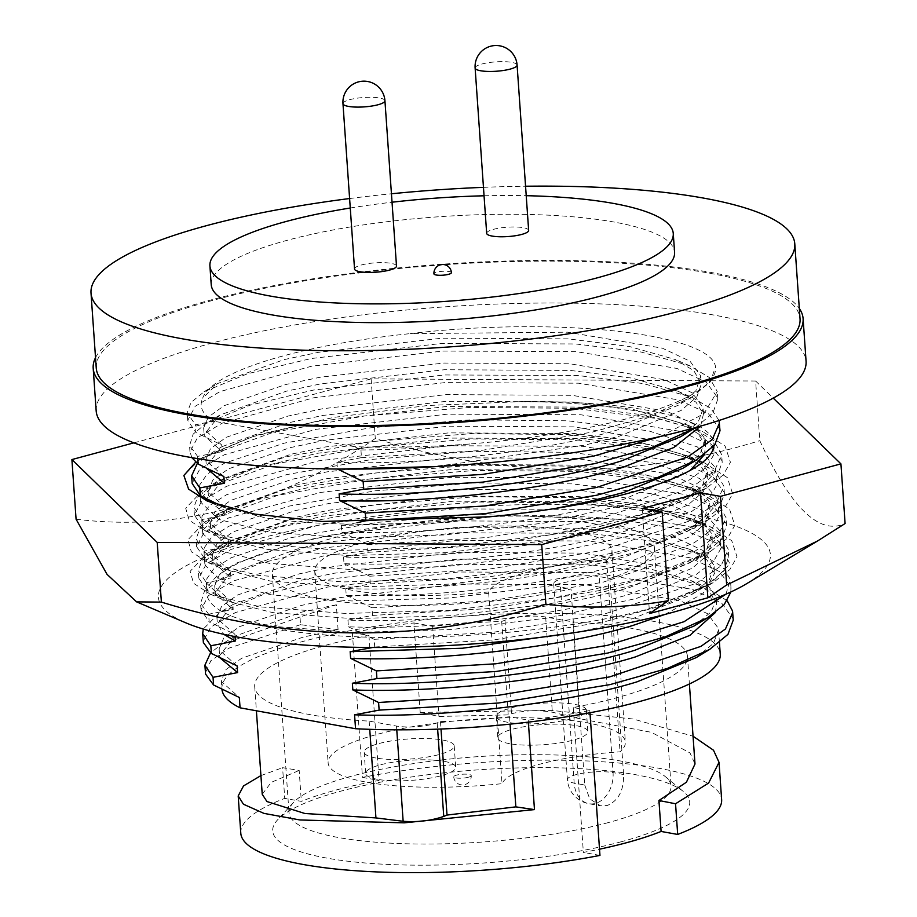 <?xml version="1.0" encoding="UTF-8"?>
<svg xmlns="http://www.w3.org/2000/svg" width="917" height="917" viewBox="0 0 917 917"><rect width="100%" height="100%" fill="white"/><g stroke="black" fill="none" stroke-linecap="round" stroke-linejoin="round"><path stroke-width="0.69" stroke-dasharray="4.58 3.44" d="M713.724 446.854L714.079 454.27L706.869 466.799L689.813 479.717L630.117 503.765L544.079 523.045L444.837 534.932L347.509 537.901L266.939 531.814L218.429 519.32L200.502 501.977L200.8 498.55L216.802 481.689L285.313 456.93L371.626 441.593L471.143 433.649L568.746 434.624L649.591 444.653L689.813 456.597L709.368 468.518L716.544 481.746L716.292 485.804L709.07 498.332L692.026 511.25L632.317 535.299L546.291 554.579L447.038 566.465L349.721 569.434L269.151 563.347L220.642 550.842L202.703 533.511L203.001 530.083L219.003 513.222L287.525 488.463L373.838 473.126L473.355 465.183L570.959 466.157L651.804 476.187L692.026 488.119L711.581 500.052L718.745 513.268L718.492 517.326L711.271 529.866L694.226 542.784L634.53 566.832L548.492 586.112L449.25 597.987L351.922 600.967L271.352 594.869L222.842 582.375L204.915 565.044L205.213 561.605L221.215 544.755L289.726 519.996L376.039 504.648L475.556 496.716L573.159 497.679L654.004 507.709L694.226 519.652L713.781 531.585L720.957 544.801L720.693 548.859L713.483 561.399L696.439 574.317L636.73 598.354L550.693 617.645L451.451 629.521L354.122 632.489L273.553 626.403L243.36 620.224A258.101 57.622 176 0 1 206.933 593.918A258.101 57.622 176 0 1 346.649 532.376A258.101 57.622 176 0 1 617.462 519.309L476.794 514.426L377.277 522.369L290.964 537.706L230.992 557.811L213.799 568.7L206.451 579.326L206.153 582.753L225.101 600.543L272.59 612.59L353.16 618.677L450.488 615.708L549.73 603.822L635.768 584.542L696.989 559.576L719.73 535.047L719.983 530.989L701.792 509.99L653.042 493.896L572.197 483.867L474.593 482.892L375.076 490.836L288.763 506.173L228.78 526.278L211.598 537.167L204.239 547.793L203.941 551.232L222.9 569.01L270.389 581.057L350.959 587.144L448.275 584.175L547.529 572.288L633.555 553.008L694.788 528.043L717.53 503.513L717.782 499.456L699.591 478.456L650.829 462.363L569.984 452.333L472.381 451.359L372.864 459.302L286.562 474.639L226.579 494.744L209.385 505.645L202.038 516.26L201.74 519.698L220.699 537.477L268.177 549.524L348.747 555.61L446.075 552.642L545.317 540.755L631.354 521.475L692.587 496.521L715.317 471.98L715.581 467.922L697.39 446.923L648.628 430.83L567.783 420.8L470.18 419.837L370.663 427.769L284.35 443.117L224.378 463.223L207.185 474.112L199.837 484.726L199.539 488.165L205.534 498.344M213.615 503.639L218.487 505.943L265.976 517.99C320.09 526.61 409.188 526.255 489.208 516.821M243.36 620.224C318.142 647.654 527.928 641.487 647.918 609.129L713.128 582.627L729.886 569.537L737.039 556.848L731.743 540.686L709.196 526.117L666.281 513.428L580.507 502.906L476.943 501.989L371.351 510.54L279.777 526.943L207.276 553.238L190.106 571.337L193.567 583.292L210.131 594.078L260.313 606.871L345.812 613.462L449.101 610.424L554.418 597.941L645.717 577.595L710.927 551.094L727.685 538.004L734.826 525.315L729.542 509.153L706.996 494.584L664.08 481.895L578.306 471.372L474.742 470.467L369.15 479.006L277.576 495.409L205.076 521.704L187.905 539.804L191.366 551.77L207.93 562.545L258.101 575.349L343.611 581.928L446.888 578.891L552.206 566.408L643.505 546.062L708.715 519.572L725.485 506.471L732.626 493.782L727.341 477.619L704.795 463.051L661.868 450.362L576.094 439.839L472.542 438.934L366.938 447.473L275.364 463.876L202.875 490.171L185.704 508.27L189.166 520.237L205.717 531.012L255.9 543.815L341.399 550.395L444.688 547.357L550.005 534.875L641.304 514.54L706.514 488.039L723.272 474.937L730.425 462.248L725.129 446.086L702.582 431.517L659.667 418.828L573.893 408.306L470.329 407.4L364.737 415.94L273.163 432.343L200.663 458.638L255.511 435.483L333.662 417.407L427.803 405.486L524.558 401.497C573.297 402.38 614.241 406.254 647.391 413.12L687.612 425.064L713.564 446.373M524.558 401.497A258.101 57.622 176 0 1 647.184 410.254A258.101 57.622 176 0 1 713.884 443.713A258.101 57.622 176 0 1 713.839 446.063M746.702 583.659A306.737 68.477 -4 0 0 691.131 514.758A306.737 68.477 -4 0 0 296.18 529.751A306.737 68.477 -4 0 0 185.922 622.872M133.882 442.854L371.11 378.859L755.619 381.013L759.792 440.664C790.924 507.846 819.362 535.471 845.096 523.527M76.077 519.217C178.884 531.86 278.619 504.958 375.282 438.509C505.909 478.857 634.083 479.568 759.792 440.664M371.11 378.859L375.282 438.509M755.619 381.013L773.226 398.116M202.921 457.262L195.734 462.111M647.918 609.129L709.896 584.599L729.863 563.795L719.994 544.469L681.056 529.086L617.462 519.309M200.663 458.638L183.87 475.464M642.198 508.488L649.545 613.53M488.612 591.923A148.99 33.264 176 0 1 314.714 571.142A148.99 33.264 176 0 1 363.499 542.681A148.99 33.264 176 0 1 522.507 526.232A148.99 33.264 176 0 1 611.96 550.349A148.99 33.264 176 0 1 606.641 560.081A119.187 26.604 -4 0 0 488.612 591.923L502.012 783.668A148.99 33.264 176 0 1 328.126 762.887A148.99 33.264 176 0 1 376.91 734.425A148.99 33.264 176 0 1 535.906 717.977A148.99 33.264 176 0 1 625.371 742.094A148.99 33.264 176 0 1 620.052 751.825A119.187 26.604 176 0 0 502.012 783.668M509.462 743.664A45.139 10.076 176 0 1 497.793 737.818A45.139 10.076 176 0 1 526.289 726.367A45.139 10.076 176 0 1 576.185 725.668A45.139 10.076 176 0 1 587.843 731.514A45.139 10.076 176 0 1 559.359 742.965A45.139 10.076 176 0 1 509.462 743.664M507.972 722.355A45.139 10.076 176 0 1 496.303 716.509A45.139 10.076 176 0 1 524.799 705.07A45.139 10.076 176 0 1 574.695 704.359A45.139 10.076 176 0 1 586.353 710.216A45.139 10.076 176 0 1 557.868 721.656A45.139 10.076 176 0 1 507.972 722.355M377.311 779.312A45.139 10.076 176 0 1 365.642 773.467A45.139 10.076 176 0 1 394.138 762.016A45.139 10.076 176 0 1 444.034 761.316A45.139 10.076 176 0 1 455.692 767.162A45.139 10.076 176 0 1 427.207 778.613A45.139 10.076 176 0 1 377.311 779.312M375.821 758.004A45.139 10.076 176 0 1 364.164 752.158A45.139 10.076 176 0 1 392.648 740.718A45.139 10.076 176 0 1 442.544 740.008A45.139 10.076 176 0 1 454.202 745.865A45.139 10.076 176 0 1 425.717 757.304A45.139 10.076 176 0 1 375.821 758.004M95.528 357.664A355.819 79.435 176 0 1 339.737 274.825A355.819 79.435 176 0 1 711.145 272.487A355.819 79.435 176 0 1 799.303 308.444M96.17 410.873A355.819 79.435 176 0 1 320.767 320.652A355.819 79.435 176 0 1 714.125 315.104A355.819 79.435 176 0 1 806.066 361.229M349.606 198.53A352.747 78.747 176 0 1 391.444 193.774M483.465 187.343A352.747 78.747 176 0 1 525.556 186.231M96.251 368.049A352.747 78.747 176 0 1 211.77 300.661A352.747 78.747 176 0 1 588.221 261.723A352.747 78.747 176 0 1 800.037 318.829M350.271 207.999A232.242 51.845 176 0 1 392.029 202.221M484.05 195.791A232.242 51.845 176 0 1 526.22 195.699M211.219 284.648A232.242 51.845 176 0 1 287.273 240.277A232.242 51.845 176 0 1 535.127 214.647A232.242 51.845 176 0 1 674.58 252.244M528.65 230.408A21.034 4.7 -4 0 0 516.019 227.003A21.034 4.7 -4 0 0 493.564 229.319A21.034 4.7 -4 0 0 486.675 233.342M396.499 266.056A21.034 4.7 -4 0 0 383.868 262.652A21.034 4.7 -4 0 0 361.424 264.967A21.034 4.7 -4 0 0 354.535 268.99M560.482 587.086L574.18 783.095A26.295 19.257 100.3 0 0 588.932 803.716A26.295 19.257 100.3 0 0 613.049 772.607A26.295 5.869 -4 0 0 576.002 774.659A26.295 5.869 -4 0 0 567.394 779.679A26.295 5.869 -4 0 0 574.18 783.095L584.714 784.998L571.004 588.989A191.493 42.755 176 0 1 375.42 604.624A191.493 42.755 176 0 1 272.315 574.099A191.493 42.755 176 0 1 335.026 537.522A191.493 42.755 176 0 1 539.379 516.386A191.493 42.755 176 0 1 654.36 547.392A191.493 42.755 176 0 1 609.874 578.512L599.34 576.598A26.295 5.869 -4 0 0 570.282 577.011A26.295 5.869 -4 0 0 553.685 583.682A26.295 5.869 -4 0 0 560.482 587.086L571.004 588.989M608.338 822.583A191.493 42.755 176 0 1 403.984 843.72A191.493 42.755 176 0 1 289.004 812.714A191.493 42.755 176 0 1 293.394 802.593A191.493 42.755 176 0 1 351.704 776.137A191.493 42.755 176 0 1 665.284 776.596A191.493 42.755 176 0 1 671.049 786.007A191.493 42.755 176 0 1 608.338 822.583M584.714 784.998L589.769 798.936L600.543 805.802L607.146 805.539C618.436 800.782 623.915 790.443 623.583 774.51L609.874 578.512M621.279 841.749A209.019 46.664 176 0 1 376.715 863.825A209.019 46.664 176 0 1 277.507 819.936A209.019 46.664 176 0 1 341.158 791.062A209.019 46.664 176 0 1 683.44 791.554A209.019 46.664 176 0 1 621.279 841.749M413.945 622.941L432.629 626.322A216.905 48.429 176 0 1 501.691 621.451L504.969 620.213A26.295 5.869 176 0 1 545.672 617.003L572.999 621.944A216.905 48.429 176 0 1 687.463 656.4A216.905 48.429 176 0 1 573.228 707.534L589.826 710.537A241.011 53.805 176 0 1 528.226 720.12L509.543 716.739A216.905 48.429 176 0 1 440.481 721.61L437.203 722.848A26.295 5.869 176 0 1 396.499 726.069L369.173 721.117A216.905 48.429 176 0 1 254.708 686.661A216.905 48.429 176 0 1 325.741 645.224A216.905 48.429 176 0 1 368.943 635.527L352.346 632.524A241.011 53.805 176 0 1 413.945 622.941L420.204 712.417L438.934 716.452L508.224 714.905L511.514 713.781C524.386 710.331 537.992 709.804 552.332 712.211L579.773 718.745L651.46 732.339L689.997 752.926L694.994 764.01M368.943 635.527L379.076 780.401A216.905 48.429 -4 0 0 335.863 790.099A216.905 48.429 -4 0 0 301.338 801.366L284.74 798.363L282.596 767.678L299.171 770.429L301.338 801.366M262.228 794.271L271.237 782.361L299.171 770.429M369.173 721.117L369.746 729.324M360.943 449.96L361.47 457.629L336.917 462.306C423.734 465.653 549.799 450.946 619.399 429.328L678.454 405.165L695.854 390.848L700.737 375.924L690.02 361.241L662.418 348.185L567.589 332.183L410.117 333.639C557.696 316.101 711.328 333.524 715.524 366.903A265.105 59.181 176 0 1 715.581 367.557A265.105 59.181 176 0 1 469.985 443.966C429.741 446.934 391.318 447.84 354.707 446.705L360.943 449.96C395.536 449.811 431.884 447.817 469.985 443.966M436.481 466.57L585.333 445.02L619.869 435.999L681.297 410.346L696.886 396.797L701.356 383.959L693.814 370.628L675.279 359.521L629.383 346.5L568.059 338.866L442.097 338.178L318.68 352.288L284.029 359.636L217.547 383.547L202.68 398.207A249.768 55.765 176 0 1 283.754 355.762A249.768 55.765 176 0 1 410.117 333.639M680.655 436.721L698.066 422.416L703.098 408.844L702.938 407.48L692.232 392.808L664.619 379.753L569.801 363.751L443.828 363.063L320.423 377.174L285.76 384.521L224.023 405.738L208.285 417.086L203.666 427.918L203.815 429.064L221.673 444.974L195.917 432.492L195.378 424.823L213.329 421.121C202.348 414.117 198.794 406.472 202.68 398.207M700.622 426.107L703.408 414.163L696.026 402.196L677.48 391.078L631.584 378.056L570.271 370.422L444.298 369.734L320.893 383.845L286.23 391.204L219.759 415.114L204.136 434.589L204.285 435.747L222.143 451.657L221.673 444.974M682.867 468.289L700.279 453.972L705.15 439.048L694.433 424.365L666.831 411.309L572.002 395.307L446.04 394.619L322.624 408.73L287.972 416.089L226.235 437.306L210.486 448.654L205.878 459.474L206.016 460.632L223.886 476.542M357.137 522.713L341.33 525.43L341.8 532.112C428.617 535.459 554.682 520.753 624.282 499.123L690.214 470.398M704.382 454.683L705.609 445.731L698.227 433.752L679.692 422.645L633.796 409.624L572.472 401.99L446.51 401.302L323.093 415.412L288.442 422.771L221.96 446.671L206.348 466.157L206.784 468.541M341.8 532.112L367.557 544.652L368.095 552.309L343.543 556.997C430.36 560.344 556.424 545.638 626.024 524.008L685.068 499.845L702.479 485.54L707.351 470.616L696.645 455.932L669.032 442.877L574.214 426.875L448.241 426.187L324.836 440.298L290.173 447.645L228.436 468.862L212.698 480.21L208.228 492.188L226.086 508.11L223.129 506.803M343.543 556.997L344.001 563.668C430.818 567.015 556.883 552.321 626.494 530.691L687.922 505.038L703.511 491.489L707.821 477.287L700.439 465.32L681.893 454.202L636.008 441.18L574.684 433.546L448.711 432.87L325.306 446.969L290.643 454.328L224.172 478.238L208.549 497.713L208.996 500.097M209.385 501.198L226.556 514.781L226.086 508.11M344.001 563.668L369.769 576.208L370.296 583.877L345.743 588.554C432.56 591.901 558.625 577.206 628.225 555.576L687.28 531.413L704.692 517.096L709.724 503.536L709.563 502.172L698.857 487.5L671.244 474.433L576.426 458.431L450.453 457.743L327.037 471.854L292.385 479.213L230.648 500.43L214.899 511.778L210.291 522.598L210.44 523.756L228.299 539.666L202.542 527.172L202.004 519.515L226.556 514.781M345.743 588.554L346.213 595.236C433.03 598.583 559.095 583.877 628.695 562.259L690.123 536.605L705.723 523.045L710.022 508.855L702.64 496.876L684.105 485.769L638.209 472.748L576.885 465.114L450.923 464.426L327.507 478.536L292.855 485.895L226.373 509.806L210.761 529.281L210.899 530.439L228.769 546.349L228.299 539.666M346.213 595.236L371.97 607.776L372.508 615.433L347.956 620.121C434.773 623.468 560.837 608.762 630.438 587.132L689.492 562.969L706.892 548.664L711.764 533.74L701.058 519.056L673.445 506.001L578.627 489.999L452.654 489.311L329.249 503.422L294.598 510.78L232.849 531.998L217.111 543.334L212.492 554.166L212.641 555.312L230.499 571.234L204.743 558.74L204.216 551.071L228.769 546.349M347.956 620.121L348.414 626.792C435.231 630.151 561.296 615.445 630.907 593.815L692.335 568.162L707.924 554.613L712.234 540.411L704.852 528.444L686.306 517.326L640.421 504.316L579.097 496.682L453.124 495.994L329.719 510.093L295.056 517.452L228.585 541.362L212.962 560.849L213.111 561.995L230.969 577.905L230.499 571.234M576.782 632.294L598.102 627.721L632.638 618.7L691.693 594.537L709.105 580.22L714.137 566.66L713.976 565.296L703.27 550.624L675.657 537.568L580.839 521.555L454.866 520.879L331.461 534.978L296.799 542.337L235.061 563.554L219.312 574.902L214.704 585.722L214.853 586.88L232.712 602.79L206.955 590.307L206.417 582.639L230.969 577.905M664.963 614.436L702.915 593.62L714.595 573.331L707.064 560L688.518 548.893L642.622 535.872L581.298 528.238L455.336 527.55L331.92 541.66L297.268 549.019L230.797 572.93L215.174 592.405L215.312 593.563L233.182 609.473L232.712 602.79M693.905 626.105L711.305 611.788L716.337 598.216L716.177 596.864L705.471 582.18L677.869 569.125L583.04 553.123L457.079 552.435L333.662 566.546L299.011 573.904L237.274 595.122L221.524 606.458L216.916 617.29L217.054 618.448L234.924 634.358L209.156 621.864L208.629 614.207L233.182 609.473M715.42 612.499L716.647 603.535L709.265 591.568L690.719 580.461L644.834 567.44L583.51 559.806L457.537 559.118L334.132 573.228L299.469 580.576L232.998 604.486L217.375 623.973L223.737 634.3M235.073 636.593L234.924 634.358M696.106 657.661L713.518 643.344L718.55 629.784L718.389 628.42L707.683 613.748L680.07 600.692L585.252 584.691L459.279 584.003L335.874 598.102L301.212 605.461L239.475 626.678L223.725 638.026L219.117 648.858L219.266 650.004L237.125 665.914M221.96 689.332A249.768 55.765 176 0 1 221.925 688.954A249.768 55.765 176 0 1 303.71 641.247A249.768 55.765 176 0 1 570.271 613.668A249.768 55.765 176 0 1 720.246 654.108M338.075 629.67L300.535 624.66L299.997 617.003L336.333 604.784L338.075 629.67L303.424 637.028L241.687 658.246L225.937 669.593L221.329 680.414L221.467 681.572L239.337 697.482M336.333 604.784L301.682 612.143L235.21 636.054L219.587 655.529L220.034 657.913M501.691 621.451L508.224 714.905M432.629 626.322L438.934 716.452M440.481 721.61L440.997 729.015M509.543 716.739L510.058 724.143M300.535 624.66L229.239 648.055L210.841 660.744L205.419 672.872M299.997 617.003L221.662 644.296L210.566 652.812M733.245 620.11L733.073 618.666L721.713 603.168L692.415 589.39L591.786 572.563L458.087 572.002L327.117 587.132L235.417 612.545L210.658 627.217L203.219 641.315M727.204 600.83L705.288 586.742L656.526 572.953L591.247 564.906L457.56 564.333L326.578 579.475L263.122 594.629L219.45 612.739L203.287 629.051M730.906 591.958L730.872 587.109L719.513 571.6L690.214 557.823L589.574 541.007L455.887 540.434L324.905 555.576L233.216 580.977L208.446 595.649L201.006 609.748L209.156 621.864M725.955 594.182L730.333 579.441L722.573 566.855L703.075 555.175L654.314 541.385L589.046 533.339L455.348 532.777L324.377 547.908L260.909 563.061L217.249 581.172L204.227 591.878L200.628 603.317L208.629 614.207M348.414 626.792L374.182 639.332L374.721 647.001L372.657 647.494M374.721 647.001L494.011 639.906L605.656 621.474L662.934 605.323L705.242 586.295L723.536 571.245L728.832 556.974L728.66 555.542L717.3 540.033L688.002 526.266L587.373 509.439L453.674 508.878L322.704 524.008L231.004 549.421L206.245 564.081L198.806 578.18L206.955 590.307M374.182 639.332L493.472 632.249L605.117 613.805L696.462 583.269L721.037 565.881L728.293 549.317L720.361 535.287L700.875 523.618L652.113 509.829L586.834 501.782L453.147 501.209L322.165 516.34L258.709 531.505L215.036 549.615L202.015 560.321L198.267 570.523L206.417 582.639M372.508 615.433L491.81 608.349L603.443 589.906L660.733 573.755L703.03 554.728L721.335 539.677L726.619 525.418L726.459 523.974L715.1 508.477L685.801 494.699L585.161 477.883L451.473 477.31L320.492 492.44L228.791 517.853L204.032 532.525L196.593 546.624L204.743 558.74M371.97 607.776L491.271 600.681L602.905 582.249L694.249 551.702L718.825 534.313L726.092 517.75L718.16 503.731L698.662 492.051L649.901 478.261L584.622 470.215L450.935 469.642L319.964 484.784L256.496 499.937L212.836 518.048L199.814 528.754L196.055 538.955L204.216 551.071M370.296 583.877L489.598 576.782L601.243 558.35L658.521 542.199L700.829 523.16L719.123 508.121L724.419 493.85L724.247 492.418L712.887 476.909L683.589 463.142L582.96 446.315L449.261 445.742L318.291 460.884L226.591 486.285L201.82 500.957L194.393 515.056L202.542 527.172M369.769 576.208L489.059 569.125L600.704 550.681L692.048 520.145L716.624 502.757L723.88 486.193L715.948 472.163L696.45 460.483L647.7 446.694L582.421 438.647L448.734 438.085L317.752 453.216L254.284 468.381L210.623 486.491L197.602 497.197L193.854 507.399L202.004 519.515M368.095 552.309L487.397 545.225L599.03 526.782L656.32 510.631L698.616 491.604L716.922 476.553L722.206 462.294L722.046 460.85L710.675 445.353L681.377 431.575L580.748 414.748L447.06 414.186L316.078 429.316L224.378 454.729L199.619 469.401L192.18 483.5M367.557 544.652L486.858 537.557L598.492 519.114L689.836 488.578L714.412 471.189L721.679 454.626L713.747 440.607L694.249 428.927L645.488 415.137L580.209 407.091L446.522 406.518L315.54 421.66L252.083 436.813L208.423 454.924L197.315 463.44M341.33 525.43L446.441 522.564L555.278 508.477M720.005 430.726L719.834 429.294L708.474 413.785L679.176 400.018L578.547 383.191L444.848 382.618L313.878 397.76L222.178 423.161L197.407 437.833L189.979 451.932L191.905 457.663M197.751 458.649L197.591 456.391L222.143 451.657M719.066 420.479L710.904 408.489L692.037 397.359L643.287 383.57L578.008 375.523L444.309 374.961L313.339 390.092L249.871 405.245L206.21 423.367L193.189 434.073L189.59 445.502L197.591 456.391M695.82 427.471L712.887 412.937L717.793 399.17L717.621 397.726L706.262 382.229L676.964 368.451L576.335 351.624L442.647 351.062L311.665 366.192L219.965 391.605L195.206 406.277L187.767 420.376L195.917 432.492M660.939 436.332L703.924 413.682L717.254 391.502L709.322 377.483L689.836 365.803L641.075 352.013L575.796 343.967L442.109 343.394L311.127 358.536L247.67 373.689L204.01 391.8L190.977 402.506L187.228 412.707L195.378 424.823M336.917 462.306L337.479 469.023M337.387 468.988L339.393 469.046M361.47 457.629L480.772 450.534L592.416 432.09L649.694 415.951L691.991 396.912L710.297 381.873L715.524 366.903M572.999 621.944L579.773 718.745M420.204 712.417L551.266 710.377L633.338 719.031L693.046 736.225M260.921 775.599L282.596 767.678M528.226 720.12L528.364 722.126M354.707 446.705L213.329 421.121M573.228 707.534L583.361 852.409A216.905 48.429 -4 0 0 599.523 849.188M589.826 710.537L589.975 712.75M599.959 855.412L583.361 852.409M352.346 632.524L362.479 777.398A241.011 53.805 176 0 1 721.633 799.59M362.479 777.398L379.076 780.401M240.793 833.221A241.011 53.805 176 0 1 284.74 798.363M451.416 272.636A8.769 1.96 -4 0 0 446.155 271.226A8.769 1.96 -4 0 0 436.801 272.189A8.769 1.96 -4 0 0 433.936 273.862M468.358 777.249A8.769 1.96 176 0 1 459.016 778.224A8.769 1.96 176 0 1 453.743 776.802A8.769 1.96 176 0 1 456.62 775.129A8.769 1.96 176 0 1 465.974 774.154A8.769 1.96 176 0 1 471.235 775.576A8.769 1.96 176 0 1 468.358 777.249M606.641 560.081L620.052 751.825M475.121 68.018A21.034 4.7 176 0 1 482.01 63.995A21.034 4.7 176 0 1 511.652 62.356A21.034 4.7 176 0 1 517.085 65.084M342.969 103.667A21.034 4.7 176 0 1 349.858 99.644A21.034 4.7 176 0 1 379.5 98.004A21.034 4.7 176 0 1 384.934 100.732M504.969 620.213L511.514 713.781M545.672 617.003L552.332 712.211M437.203 722.848L437.638 729.141M396.499 726.069L396.763 729.817M623.583 774.51L613.049 772.607L599.34 576.598M199.539 488.165L200.502 501.977M201.74 519.698L202.703 533.511M203.941 551.232L204.915 565.044M206.153 582.753L206.933 593.918M713.884 443.713L714.332 450.213M715.581 467.922L716.544 481.746M717.782 499.456L718.745 513.268M719.983 530.989L720.957 544.801M713.128 582.627L709.896 584.599M210.131 594.078L225.101 600.543M710.927 551.094L696.989 559.576M207.93 562.545L222.9 569.01M708.715 519.572L694.788 528.043M205.717 531.012L220.699 537.477M706.514 488.039L692.587 496.521M218.487 505.943L207.425 501.175M687.612 425.064L702.582 431.517M216.802 481.689L202.875 490.171M689.813 456.597L704.795 463.051M219.003 513.222L205.076 521.704M692.026 488.119L706.996 494.584M221.215 544.755L207.276 553.238M694.226 519.652L709.196 526.117M314.714 571.142L328.126 762.887M496.303 716.509L497.793 737.818M364.164 752.158L365.642 773.467M272.315 574.099L289.004 812.714M293.394 802.593L277.507 819.936M254.708 686.661L256.393 710.778M700.886 377.288L701.356 383.959M703.098 408.844L703.568 415.527M203.666 427.918L204.136 434.589M705.311 440.412L705.769 447.095M205.878 459.474L206.348 466.157M707.511 471.968L707.981 478.651M208.079 491.042L208.549 497.713M709.724 503.536L710.182 510.219M210.291 522.598L210.761 529.281M711.924 535.104L712.394 541.775M212.492 554.166L212.962 560.837M714.137 566.66L714.607 573.343M214.704 585.722L215.174 592.405M716.337 598.228L716.807 604.899M216.916 617.29L217.375 623.973M718.55 629.784L719.444 642.657M219.117 648.846L219.587 655.529M221.329 680.414L221.925 688.954M235.21 636.054L221.662 644.296M690.719 580.461L705.288 586.742M232.998 604.486L219.45 612.739M731.044 588.542L730.505 580.885M201.006 609.748L200.479 602.079M688.518 548.893L703.075 555.175M230.797 572.93L217.249 581.172M691.693 594.537L705.242 586.295M728.832 556.986L728.293 549.317M198.806 578.18L198.267 570.523M686.306 517.326L700.875 523.618M228.585 541.362L215.036 549.615M689.492 562.969L703.03 554.728M726.619 525.418L726.092 517.75M196.593 546.624L196.055 538.955M684.105 485.769L698.662 492.051M226.373 509.806L212.836 518.048M687.28 531.413L700.829 523.16M724.419 493.85L723.88 486.193M194.393 515.056L193.854 507.399M681.893 454.202L696.45 460.483M224.172 478.238L210.623 486.491M685.068 499.845L698.616 491.604M722.206 462.294L721.679 454.626M679.692 422.645L694.249 428.927M221.96 446.671L208.423 454.924M189.979 451.932L189.441 444.275M677.48 391.078L692.037 397.359M219.759 415.114L206.21 423.367M717.793 399.17L717.254 391.502M187.767 420.376L187.228 412.707M689.836 365.803L675.279 359.521M204.01 391.8L217.547 383.547M691.991 396.912L678.454 405.165M687.463 656.4L689.389 683.979M553.685 583.682L567.394 779.679A26.295 26.295 0 0 0 588.932 803.716L600.543 805.825M665.284 776.596L683.44 791.554M654.36 547.392L671.049 786.007M453.743 776.802A8.769 8.769 0 0 0 463.096 784.929A8.769 8.769 0 0 0 471.235 775.576M454.202 745.865L455.692 767.162M586.353 710.216L587.843 731.514M611.96 550.349L625.371 742.094"/><path stroke-width="1.38" d="M205.534 498.344L213.615 503.639M713.839 446.063A258.101 57.622 176 0 1 489.208 516.821L321.993 521.452L254.605 514.082L207.425 501.175L188.593 489.128L183.87 475.464L195.734 462.111M136.633 601.884L185.922 622.872A306.737 68.477 -4 0 0 237.675 637.074A306.737 68.477 -4 0 0 746.702 583.659L817.551 540.984L726.665 584.966L707.855 597.804L649.545 613.53L668.367 600.692C627.354 607.776 586.525 608.957 545.89 604.246C420.8 643.161 292.626 642.439 161.381 602.091L136.633 601.884L107.06 574.386L76.077 519.217L71.904 459.566L133.882 442.854M773.226 398.116L840.923 463.876L845.096 523.527L817.551 540.984M545.89 604.246L541.718 544.595L662.166 512.099L668.367 600.692M541.718 544.595L157.208 542.428L161.381 602.091M157.208 542.428L71.904 459.566M840.923 463.876L720.475 496.372L726.665 584.966M662.166 512.099L642.198 508.488L700.508 492.761L720.475 496.372M700.508 492.761L707.855 597.804M799.303 308.444A355.819 79.435 176 0 1 803.097 318.612A355.819 79.435 176 0 1 578.501 408.833A355.819 79.435 176 0 1 185.142 414.381A355.819 79.435 176 0 1 93.19 368.256A355.819 79.435 176 0 1 95.528 357.664M803.097 318.612L806.066 361.229A355.819 79.435 176 0 1 581.481 451.451A355.819 79.435 176 0 1 188.123 456.998A355.819 79.435 176 0 1 96.17 410.873L93.19 368.256M525.556 186.231A352.747 78.747 176 0 1 794.787 243.842A352.747 78.747 176 0 1 679.268 311.218A352.747 78.747 176 0 1 302.816 350.156A352.747 78.747 176 0 1 91.012 293.05A352.747 78.747 176 0 1 206.52 225.662A352.747 78.747 176 0 1 349.606 198.53M391.444 193.774A352.747 78.747 176 0 1 483.465 187.343M794.787 243.842L800.037 318.829A352.747 78.747 176 0 1 684.518 386.217A352.747 78.747 176 0 1 308.066 425.156A352.747 78.747 176 0 1 96.251 368.049L91.012 293.05M526.22 195.699A232.242 51.845 176 0 1 673.261 233.491A232.242 51.845 176 0 1 597.208 277.862A232.242 51.845 176 0 1 349.366 303.493A232.242 51.845 176 0 1 209.913 265.896A232.242 51.845 176 0 1 285.966 221.536A232.242 51.845 176 0 1 350.271 207.999M392.029 202.221A232.242 51.845 176 0 1 484.05 195.791M673.261 233.491L674.58 252.244A232.242 51.845 176 0 1 598.526 296.604A232.242 51.845 176 0 1 350.672 322.245A232.242 51.845 176 0 1 211.219 284.648L209.913 265.896M521.762 234.42A21.034 4.7 -4 0 0 528.65 230.408L517.085 65.084A21.034 4.7 176 0 1 510.196 69.096A21.034 4.7 176 0 1 487.752 71.423A21.034 4.7 176 0 1 475.121 68.018L486.675 233.342A21.034 4.7 -4 0 0 499.307 236.746A21.034 4.7 -4 0 0 521.762 234.42M389.61 270.068A21.034 4.7 -4 0 0 396.499 266.056L384.934 100.732A21.034 4.7 176 0 1 378.045 104.744A21.034 4.7 176 0 1 355.601 107.071A21.034 4.7 176 0 1 342.969 103.667L354.535 268.99A21.034 4.7 -4 0 0 367.155 272.395A21.034 4.7 -4 0 0 389.61 270.068M369.746 729.324L375.936 817.918L304.891 813.505L266.95 801.538L262.228 794.271L256.393 710.778M337.387 468.988L363.143 481.528L363.682 489.185L339.13 493.873C425.935 497.22 552.011 482.514 621.611 460.884L680.655 436.721L695.82 427.471M339.13 493.873L339.588 500.544C426.405 503.892 552.47 489.197 622.07 467.567L673.8 447.542L700.622 426.107M555.278 508.477L589.276 501.473L623.812 492.452L682.867 468.289L696.404 460.036L714.71 444.997L720.005 430.726L719.066 420.479M690.214 470.398L704.382 454.683M206.784 468.541L224.356 483.225L223.886 476.542L198.129 464.048L197.751 458.649M208.996 500.097L209.385 501.198M372.657 647.494L350.156 651.678L350.626 658.36C437.443 661.707 563.508 647.001 633.108 625.383L664.963 614.436M350.626 658.36L376.383 670.9L376.921 678.569L352.369 683.245C439.186 686.592 565.25 671.886 634.851 650.268L693.905 626.105L707.443 617.852L724.189 604.647L730.906 591.958M352.369 683.245L352.839 689.928C439.656 693.275 565.72 678.569 635.321 656.939L689.893 635.378L715.42 612.499M223.737 634.3L235.382 641.029L235.073 636.593M352.839 689.928L378.595 702.468L379.134 710.125L354.57 714.802C441.386 718.16 567.451 703.454 637.063 681.824L696.106 657.661L709.655 649.419L727.96 634.369L733.245 620.11L732.545 611.009L727.204 600.83M719.444 642.657L720.246 654.108A249.768 55.765 176 0 1 638.461 701.826A249.768 55.765 176 0 1 355.544 728.728L354.57 714.802M220.034 657.913L237.595 672.597L237.125 665.914L211.369 653.431L210.83 645.763L235.382 641.029M210.566 652.812L204.892 665.215L205.58 674.11L213.581 684.988L239.337 697.482L240.059 707.821A249.768 55.765 176 0 1 221.96 689.332M440.997 729.015L447.015 815.064L443.748 816.428C430.933 820.761 417.407 822.377 403.148 821.277L375.936 817.918M510.058 724.143L515.847 806.868L447.015 815.064M213.581 684.988L213.042 677.331L237.595 672.597M204.892 665.215L213.042 677.331M379.134 710.125L498.424 703.03L610.069 684.598L667.347 668.447L709.655 649.419M203.287 629.051L202.68 633.647L203.368 642.542L211.369 653.431M378.595 702.468L497.897 695.373L609.53 676.929L700.875 646.393L725.45 629.005L732.706 612.441M202.68 633.647L210.83 645.763M376.921 678.569L496.223 671.473L607.856 653.03L665.146 636.879L707.443 617.852M376.383 670.9L495.684 663.805L607.329 645.373L684.059 621.703L725.955 594.182M350.156 651.678L462.535 648.227L576.782 632.294M223.129 506.803L200.33 495.616L199.803 487.947L224.356 483.225M197.315 463.44L191.642 475.831L192.18 483.5L200.33 495.616M191.642 475.831L199.803 487.947M339.588 500.544L365.356 513.084L365.883 520.753L357.137 522.713M365.883 520.753L485.185 513.658L596.829 495.214L654.108 479.075L696.404 460.036M191.905 457.663L198.129 464.048M365.356 513.084L484.646 506.001L596.291 487.557L687.635 457.01L712.2 439.633L719.467 423.069M363.682 489.185L482.984 482.101L594.617 463.658L651.907 447.507L694.203 428.48M363.143 481.528L482.445 474.433L594.078 455.99L660.939 436.332M339.393 469.046L436.481 466.57M693.046 736.225L713.506 750.232L719.031 762.325L708.612 783.049L675.542 803.762L658.933 800.507L661.1 831.444L677.686 834.447L675.542 803.762M689.389 683.979L694.994 764.01L686.42 782.212L658.933 800.507M528.364 722.126L534.473 809.596L515.847 806.868M534.473 809.596L404.202 822.836L299.962 819.97L263.936 813.379L243.452 804.232L238.191 795.945L243.532 785.915L260.921 775.599M240.059 707.821L355.544 728.728M589.975 712.75L599.959 855.412A241.011 53.805 176 0 1 240.793 833.221L238.191 795.945M599.523 849.188A216.905 48.429 -4 0 0 661.1 831.444M719.031 762.325L721.633 799.59A241.011 53.805 176 0 1 677.686 834.447M433.936 273.862A8.769 1.96 -4 0 0 439.197 275.283A8.769 1.96 -4 0 0 448.551 274.321A8.769 1.96 -4 0 0 451.416 272.636A8.769 8.769 0 0 0 440.389 264.795A8.769 8.769 0 0 0 433.936 273.862M437.638 729.141L443.748 816.428M396.763 729.817L403.148 821.277M384.934 100.732A21.034 21.034 0 0 0 367.694 81.498A21.034 21.034 0 0 0 342.969 103.667M517.085 65.084A21.034 21.034 0 0 0 499.845 45.85A21.034 21.034 0 0 0 475.121 68.018"/></g></svg>

